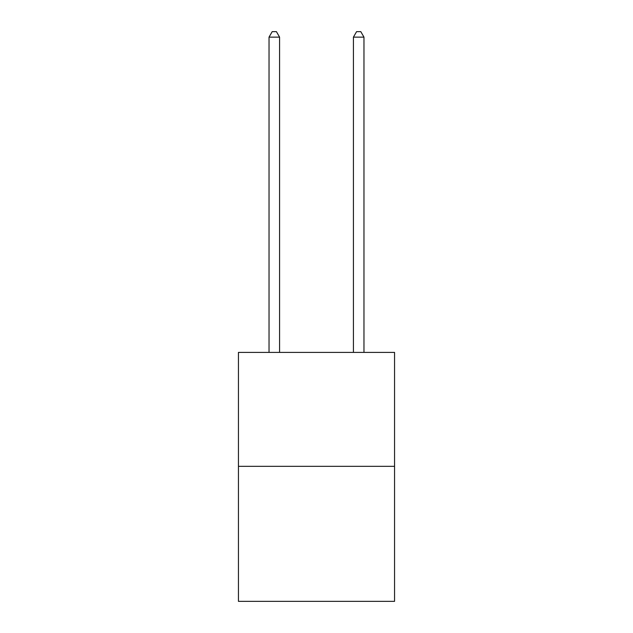 <?xml version="1.0" encoding="UTF-8"?>
<svg xmlns="http://www.w3.org/2000/svg" width="633" height="633" viewBox="0 0 633 633"><rect width="100%" height="100%" fill="white"/><g stroke="black" fill="none" stroke-linecap="round" stroke-linejoin="round"><path stroke-width="0.95" d="M394.557 466.331L394.557 352.407L238.443 352.407L238.443 601.35L394.557 601.35L394.557 466.331L238.443 466.331M279.58 352.407L279.58 37.133L269.033 37.133L269.033 352.407M269.033 37.133L272.198 31.65L276.415 31.65L279.58 37.133M363.967 352.407L363.967 37.133L353.42 37.133L353.42 352.407M353.42 37.133L356.585 31.65L360.802 31.65L363.967 37.133"/></g></svg>
